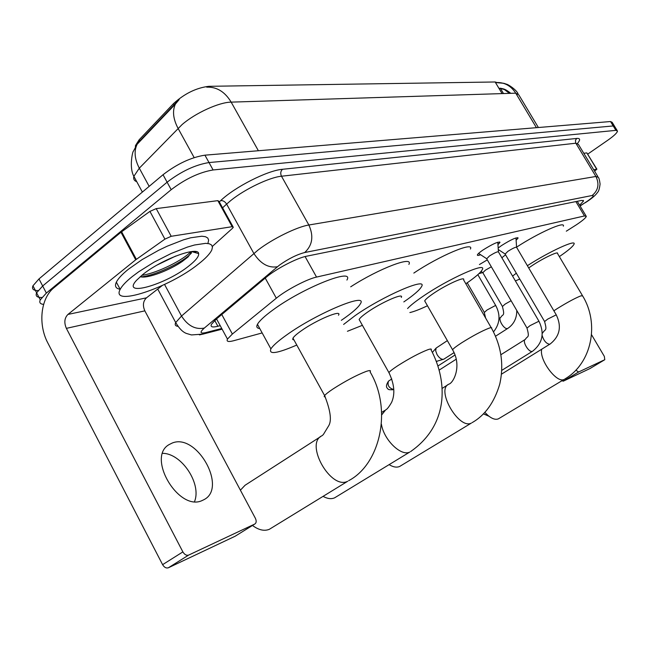 <?xml version="1.0" encoding="UTF-8"?>
<svg xmlns="http://www.w3.org/2000/svg" width="650" height="650" viewBox="0 0 650 650"><rect width="100%" height="100%" fill="white"/><g stroke="black" fill="none" stroke-linecap="round" stroke-linejoin="round"><path stroke-width="0.97" d="M479.424 264.542L487.305 259.87M480.651 254.751C478.262 255.621 477.181 255.661 477.392 254.873C477.807 253.914 479.619 252.33 482.836 250.112C492.798 243.847 498.501 241.296 499.964 242.466L497.957 244.668M499.2 250.128L498.323 250.437M498.168 248.04L501.516 245.57C511.136 239.533 516.653 237.039 518.074 238.095L516.124 240.24M566.312 231.181L576.436 224.762C582.424 220.74 585.715 217.961 586.324 216.418L584.472 215.946L316.542 277.079C307.133 279.037 286.081 290.071 276.323 298.204L232.367 334.035L227.476 339.081C226.249 341.583 228.329 342.127 233.699 340.714L262.161 332.93M497.071 82.542L495.146 81.981L208.902 86.312C196.341 87.815 184.511 93.6 173.428 103.683L139.141 139.799L135.46 145.6L135.395 147.046M478.993 273.618L482.682 272.602M518.026 93.567C515.483 88.839 507.39 84.183 506.846 84.297L503.839 83.306L495.479 82.542L498.867 88.205L504.319 89.497L509.47 93.364M176.556 102.172L175.419 104.041L179.181 99.564L176.556 102.172L138.222 142.513L137.142 144.276C133.859 151.052 134.582 159.023 139.303 168.179L133.859 176.337C133.218 178.986 134.192 180.781 136.768 181.707M43.623 304.379C40.186 304.07 39.065 302.559 40.276 299.853L46.361 293.069L171.194 189.678L167.107 182.195C181.334 171.324 195.301 164.775 209.007 162.557L613.21 125.946L614.819 126.693L613.21 125.946L209.007 162.557C195.301 164.775 181.334 171.324 167.107 182.195L42.672 285.992L167.107 182.195L163.036 174.72C177.222 163.816 191.189 157.3 204.929 155.171L610.521 121.534L612.146 122.298L614.445 126.067M38.049 290.566C33.353 290.574 31.655 288.99 32.963 285.789L36.619 292.817L42.672 285.992L36.619 292.817C35.271 296.026 37.017 297.578 41.844 297.473M32.963 285.789L38.984 278.915L163.036 174.72M579.613 205.213L583.562 200.972L581.685 200.411L306.629 256.197C297.074 257.928 275.925 268.938 266.216 277.274L216.149 319.231L211.421 324.334C210.243 326.958 212.396 327.6 217.888 326.259L220.212 325.674M171.194 189.678C185.453 178.839 199.42 172.266 213.102 169.959L615.908 130.357L617.5 131.081C617.142 132.876 613.892 135.939 607.734 140.27L587.779 154.082M216.726 319.231L215.906 319.434M593.686 169.691L596.7 169.211L586.844 152.896L596.919 169.219M583.781 153.294L586.844 152.896M575.884 370.159L578.581 372.003L563.298 381.16L589.94 368.566L604.784 359.702L604.346 356.403L591.533 334.701M604.784 359.702L578.589 372.003L563.29 381.16L561.901 380.778M594.653 171.299L596.7 169.211M132.218 276.608L138.678 271.789L154.139 262.113L171.178 253.476L187.428 247.081L194.561 244.993L205.701 243.336L209.365 243.791L211.632 245.074L212.453 247.13L211.827 249.876C210.023 253.76 205.546 258.505 198.38 264.095C169.431 287.56 110.134 307.548 120.185 289.364C121.981 285.87 125.986 281.613 132.218 276.608M120.128 289.258C115.749 288.551 114.497 286.187 116.358 282.157C118.129 278.614 122.111 274.332 128.318 269.311L142.139 259.586L158.665 250.274L167.237 246.188L183.503 239.842L190.645 237.794L201.817 236.218L205.506 236.722L207.797 238.046L208.634 240.143L208.033 242.929M140.205 276.689C147.363 279.037 170.105 270.002 182.357 261.406L188.061 256.969L191.831 251.639L198.64 253.622C199.03 256.392 195.812 260.471 188.971 265.874C166.091 284.529 120.632 297.668 136.468 280.369L142.683 274.625C160.997 259.561 198.461 245.741 198.64 253.622M157.243 264.956L175.752 256.035M141.164 276.892C155.407 275.446 180.814 263.071 189.264 255.19L191.449 253.029M141.822 275.324C157.763 273.138 184.803 259.058 190.653 251.696M488.914 416.211L483.308 413.839L488.093 415.553C492.188 418.876 495.617 419.973 498.379 418.852L498.452 418.819M484.786 412.287L488.093 415.553M582.376 295.49L557.546 253.557C559.016 250.705 543.441 258.042 532.236 265.525L528.71 267.946M527.386 265.688C549.461 251.412 576.648 238.981 574.031 244.156C573.016 246.456 568.116 250.599 559.349 256.604M515.97 237.924L516.579 247.154C538.517 232.781 565.744 220.691 563.339 226.192M519.756 279.077L515.401 280.93M512.574 276.096L516.327 273.219M501.865 257.757L505.562 254.816M389.139 464.644C393.201 467.122 396.703 467.724 399.644 466.464L399.758 466.416M491.173 327.649L463.588 279.874C466.001 275.762 446.363 284.562 433.379 293.491C428.382 296.912 425.482 299.374 424.686 300.885L425.254 301.892M407.574 308.539C410.386 305.492 415.439 301.478 422.719 296.514C448.346 278.826 487.077 261.519 482.332 269.547C480.854 272.488 475.353 277.225 465.831 283.766M413.831 273.081C439.571 255.678 474.516 241.053 470.421 249.039M427.464 305.768C419.786 309.4 413.912 311.659 409.866 312.561M323.091 496.381C327.462 498.777 331.297 499.265 334.588 497.843L334.75 497.762M401.277 297.44C404.527 292.313 381.777 302.144 367.599 312.106C362.871 315.396 360.051 317.85 359.125 319.475L359.897 320.856M343.614 324.439L355.071 315.656C383.069 295.904 427.936 276.591 421.549 286.585C419.713 289.949 413.847 295.027 403.959 301.819L403.821 301.917M350.699 286.812C379.186 268.361 413.863 255.32 408.874 264.396M362.399 325.317L347.433 331.281M320.718 436.564L245.066 485.257L240.403 490.189M252.484 525.468C258.692 530.075 264.314 531.359 269.344 529.303L269.563 529.197M338.479 315.242C342.769 308.945 316.501 319.857 301.113 330.923C296.725 334.027 294.011 336.432 292.971 338.13L292.711 339.479L293.987 339.974M296.782 345.053C277.127 353.527 268.499 354.811 270.896 348.896C272.927 345.629 278.143 341.014 286.528 335.051C316.956 313.097 368.737 291.679 360.311 303.932C358.248 307.466 352.552 312.496 343.224 319.004L341.315 320.32M259.74 328.502C256.888 328.283 256.132 326.893 257.457 324.326C259.382 320.881 264.493 316.127 272.797 310.066C302.884 287.763 354.908 267.166 346.905 280.061M556.156 314.689L516.628 247.366C515.897 246.829 512.98 248.154 507.894 251.339L505.131 254.077M538.842 321.051L498.469 251.948C497.713 251.363 494.699 252.72 489.434 256.019L486.688 258.798M491.343 266.801L485.436 270.14L482.828 272.707M454.382 353.381L453.708 352.828M444.056 359.036L443.154 359.377C441.041 359.32 439.002 357.703 437.036 354.534L435.671 350.797L436.118 348.067L447.363 340.624M437.19 361.173L436.41 361.246M162.671 453.334C181.651 453.343 201.841 483.868 194.529 501.573M202.459 500.386L203.621 499.834C227.939 488.41 196.909 432.713 172.226 443.032L169 444.649C146.226 457.405 179.026 512.306 202.459 500.386M171.202 236.291L164.921 239.127L135.72 259.805L120.973 232.253L149.931 211.396L156.211 208.618L171.202 236.291L232.164 226.679L217.831 200.647L219.001 201.338L232.952 226.663M156.211 208.618L217.831 200.647M120.973 232.253L53.983 287.706C40.609 298.277 37.863 324.431 47.905 343.111L162.606 564.655L182.877 551.899L66.373 328.364C63.919 322.652 64.447 318.012 67.941 314.429L135.72 259.805M182.877 551.899C184.559 554.645 186.477 555.709 188.638 555.092L168.407 567.759L235.129 536.234L254.792 524.03C256.417 522.933 256.612 521.016 255.369 518.278L144.844 310.854C142.529 305.541 143.073 301.194 146.477 297.83L162.159 285.594M168.407 567.759L168.358 567.783C166.181 568.425 164.263 567.377 162.606 564.655M188.687 555.067L254.792 524.03M195.845 251.599L194.968 252.549M212.29 246.464L232.408 228.369L233.293 227.289L232.164 226.679M139.141 139.799L139.758 140.936M173.428 103.683L174.289 105.235M208.902 86.312L209.349 87.108M495.146 81.981L502.084 93.6M575.876 201.589L584.472 215.946M221.772 314.519L232.367 334.035M265.241 278.094L276.323 298.204M305.086 256.555L316.542 277.079M206.724 87.157C216.775 86.783 224.916 91.772 231.164 102.131C219.082 102.221 195.13 113.133 182.016 124.646L139.303 168.179L149.167 186.371M142.374 192.075L133.859 176.337C128.822 167.359 132.787 150.678 133.421 151.206L137.142 144.276L175.419 104.041C172.242 110.825 173.111 118.926 178.051 128.343L194.163 157.601M538.379 127.514L518.83 94.908L515.751 93.169C510.981 85.8 504.554 82.257 496.47 82.534M536.429 127.676L515.751 93.169L231.164 102.131L258.375 150.735M204.929 155.171L213.102 169.959M610.521 121.534L615.908 130.357M38.984 278.915L46.361 293.069M580.028 205.904L586.706 201.638C592.849 197.364 594.669 195.317 592.15 195.504L304.696 252.533C297.001 254.516 288.641 258.676 279.598 265.013L204.319 328.063C199.566 332.345 200.013 333.856 205.676 332.613L221.731 328.477M177.734 326.308C175.338 325.991 174.655 324.748 175.703 322.571L181.521 316.038L258.204 249.925C272.545 238.842 297.237 226.744 308.856 225.006L595.912 176.467L598.293 177.32C598.975 177.946 599.576 180.18 600.08 184.023C599.487 188.784 598.634 191.571 597.512 192.392C595.944 194.87 592.556 197.868 587.348 201.386L585.219 202.776M219.31 201.898L220.651 200.647C234.886 186.94 267.589 170.422 282.498 169.293L576.761 138.434L575.477 140.237L575.664 142.878L595.912 176.467C599.536 184.031 598.284 190.377 592.15 195.504M304.696 252.533C312.479 245.286 313.869 236.113 308.856 225.006L281.491 176.223C269.588 177.304 244.912 189.061 230.88 200.452L226.623 204.092L253.841 253.443C260.569 263.778 268.426 268.214 277.412 266.744M576.761 138.434C580.214 138.166 580.523 139.734 577.688 143.13M597.781 176.467L578.386 144.349L575.843 143.211L281.491 176.223C280.248 173.485 280.581 171.178 282.498 169.293M204.319 328.063C195.406 329.826 187.809 325.821 181.521 316.038L164.556 284.464M220.651 200.647C222.982 200.387 224.973 201.532 226.623 204.092L222.576 207.829M205.676 332.613L203.019 334.1L199.444 334.904M584.781 202.889L580.101 206.018M214.744 320.458L217.888 326.259M194.699 251.469L193.944 252.249M196.316 251.696L195.39 252.671M564.931 378.958L564.85 379.007C592.028 363.236 599.617 323.359 582.603 295.88L580.856 295.864C575.169 298.131 567.377 302.331 557.472 308.457L553.873 310.806M498.379 418.852L564.176 379.405C556.896 383.784 539.029 359.905 541.678 349.294M472.526 422.378L472.136 422.622C485.136 415.236 494.349 402.382 499.769 384.061C504.051 364.634 501.321 346.052 491.571 328.331C492.099 327.462 491.221 327.421 488.954 328.209C481.707 331.069 472.599 335.936 461.622 342.826C456.519 346.141 453.497 348.441 452.562 349.733L452.961 350.456M399.644 466.464L471.364 423.077C458.843 429.926 435.557 389.447 448.874 384.158C453.578 382.907 462.15 365.844 452.562 349.733L424.686 300.885M411.287 451.149L410.637 451.547C448.476 425.214 448.126 382.135 431.096 349.96C431.876 348.782 430.779 348.709 427.798 349.741C419.404 353.023 409.386 358.353 397.751 365.731C392.917 368.908 389.967 371.199 388.903 372.588L389.447 373.579M334.588 497.843L409.793 452.043C401.188 456.714 383.817 439.871 381.452 424.369M381.745 414.814L385.71 409.833C387.002 409.419 388.976 406.9 391.649 402.285C395.281 393.868 394.363 383.963 388.903 372.588L359.125 319.475M349.611 480.114L348.636 480.707C380.388 464.084 392.486 409.411 370.077 371.857C371.191 370.297 369.817 370.175 365.966 371.499C356.338 375.245 345.386 381.046 333.125 388.903C328.632 391.901 325.788 394.136 324.61 395.598L324.196 396.687L325.325 396.923M269.344 529.303L347.701 481.26C330.696 490.262 304.354 443.243 322.043 435.711L323.31 434.598L328.876 425.466C331.809 420.184 330.387 410.231 324.61 395.598L292.971 338.13M550.404 343.801L549.941 344.175C559.804 336.408 561.909 326.633 556.246 314.836L547.609 319.158L544.611 321.563M501.483 374.173L549.689 344.264C546.293 343.712 543.766 340.762 542.116 335.408M542.214 333.418L542.929 332.564C545.163 328.843 547.414 331.443 544.529 321.417L504.985 253.833M486.525 258.521L526.931 327.925C529.945 338.658 527.418 335.627 525.354 339.357C521.763 340.738 528.621 352.674 532.261 351.374L532.529 351.276C542.596 343.314 544.733 333.296 538.939 321.214L530.01 325.65L527.028 328.088M511.095 300.723L505.164 304.086L502.442 306.499M516.758 310.448C516.864 318.232 513.882 324.212 507.812 328.388L507.447 328.526C503.953 329.631 497.559 318.671 500.858 317.257C502.572 313.861 505.277 316.916 502.336 306.304L482.69 272.472M493.496 331.906C499.907 323.854 500.703 315.152 495.877 305.793L494.902 305.793L487.053 309.993L484.348 312.439M393.689 389.212L393.364 389.391C388.871 387.985 387.246 385.231 388.489 381.127L391.796 378.974M392.121 389.878L393.079 389.553C389.764 389.992 387.985 389.683 387.757 388.627C385.848 387.294 386.092 384.792 388.489 381.127M66.373 328.364L144.844 310.854M67.941 314.429L146.477 297.83M121.607 231.766L136.354 259.317M164.921 239.127L149.931 211.396M135.46 145.6L135.761 146.161M500.264 88.148L503.498 93.559M577.273 201.305L585.975 215.832M216.547 318.898L227.476 339.081M518.074 238.095L517.79 237.624M499.964 242.466L499.647 241.938M510.802 93.324C504.839 88.562 503.352 89.066 503.149 88.822L500.451 88.229M583.188 200.346L583.562 200.972M617.126 130.479L614.819 126.693M40.276 299.853L36.619 292.817M222.105 329.16L203.019 334.1L191.466 334.937L186.485 333.466C182.788 332.134 179.189 328.502 175.703 322.571L157.731 289.047M120.185 289.364L116.358 282.157M188.077 256.953L189.264 255.19M447.988 384.719L442.041 388.464M384.613 410.532L381.656 412.409M270.896 348.896L257.457 324.326M542.717 332.694L542.214 333.011M504.969 253.898L498.266 249.519M498.404 251.713L497.802 242.222M525.127 339.503L500.898 354.713M486.509 258.602L478.587 253.394M532.529 351.276L501.767 370.37M500.703 317.354L498.997 318.451M482.674 272.529L481.057 271.464M507.812 328.388L495.519 336.229M439.262 370.037L456.243 359.182M477.831 274.674L495.763 305.589M467.228 282.807L484.226 312.227L485.607 318.004M438.051 365.901L455.024 355.014M432.413 352.373L436.118 348.067M454.041 352.617L443.852 359.166M436.841 361.254L443.154 359.377M436.556 361.611L437.344 361.099M188.638 555.092L168.358 567.783M168.586 444.933L169 444.649"/></g></svg>
